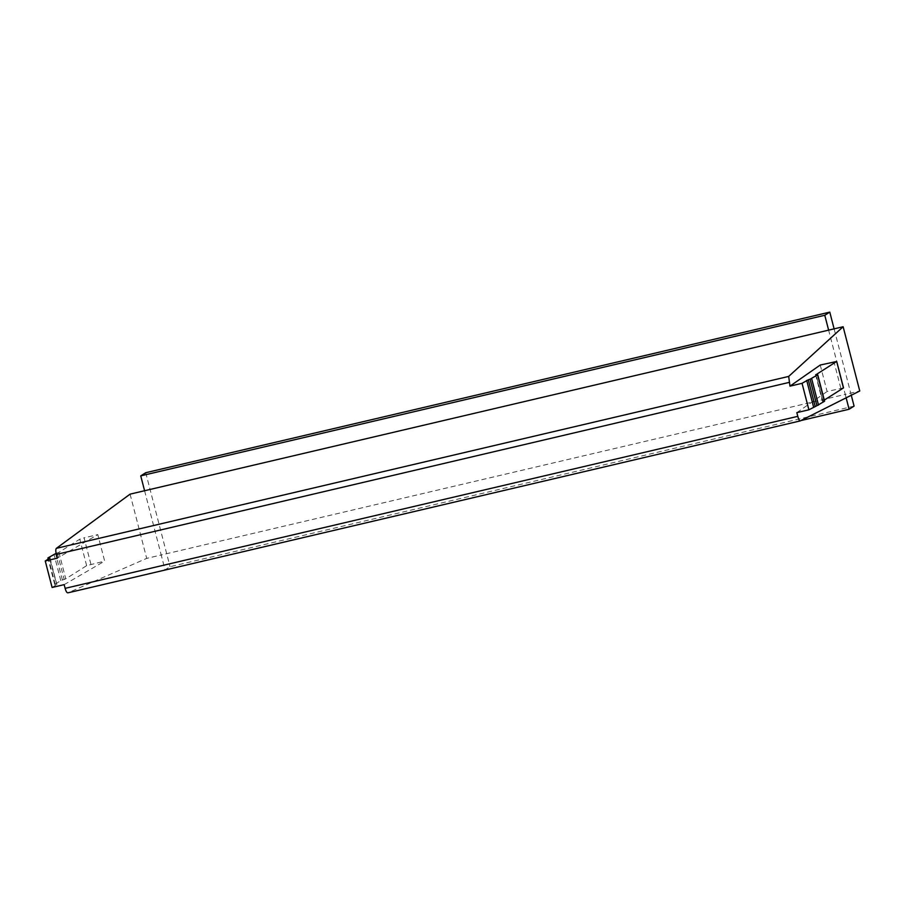 <?xml version="1.0" encoding="UTF-8"?>
<svg xmlns="http://www.w3.org/2000/svg" width="905" height="905" viewBox="0 0 905 905"><rect width="100%" height="100%" fill="white"/><g stroke="black" fill="none" stroke-linecap="round" stroke-linejoin="round"><path stroke-width="0.68" stroke-dasharray="4.53 3.39" d="M800.891 420.576L165.049 569.845L161.203 554.98L845.247 394.388L828.629 330.144M846.13 397.827L845.247 394.388L859.75 390.983M144.585 490.736L161.203 554.98L146.701 558.385L67.875 592.843M130.082 494.141L146.701 558.385M820.247 365.02L827.091 391.503L843.539 387.883M796.83 412.635L827.091 391.503M64.165 584.641L104.652 561.1L97.808 534.617L57.309 558.159M824.285 400.089L822.555 401.175L824.579 401.22M815.744 374.851L822.973 401.311L816.129 374.828M52.105 587.469L56.755 584.54L54.82 584.381L60.793 580.614L65.76 578.849L86.642 565.659L104.652 561.1M49.899 558.046L56.755 584.54L49.571 558.261M90.93 564.324L84.075 537.841L97.808 534.617M56.099 553.351L58.916 552.355L79.798 539.176L84.075 537.841M854.082 406.107L170.038 566.688L165.049 569.845M145.739 472.715L170.038 566.688M851.277 395.247L834.105 328.854M840.824 388.279L833.969 361.796M824.059 401.198L817.204 374.715M55.25 584.517L48.61 558.86M54.82 584.381L47.976 557.899M60.793 580.614L53.949 554.131M62.388 580.003L55.544 553.521M57.32 552.966L64.165 579.46M58.916 552.355L65.76 578.849M86.642 565.659L79.798 539.176M815.609 374.806L822.453 401.288M50.001 557.944L56.845 584.426M54.73 584.494L48.169 559.143"/><path stroke-width="1.36" d="M851.277 395.247L854.082 406.107L849.094 409.252L800.891 420.576M849.094 409.252L846.13 397.827M808.289 379.772L802.045 383.324L789.975 386.152L788.685 376.423L843.132 326.739L859.75 390.983L800.19 420.927C799.454 420.995 798.663 419.468 797.791 416.345L796.83 412.635L808.889 409.807L816.91 405.712L810.066 379.218L808.289 379.772L815.134 406.266M843.132 326.739L828.629 330.144L824.783 315.279L140.739 475.872L145.739 472.715L829.783 312.123L834.105 328.854M828.629 330.144L144.585 490.736L140.739 475.872M144.585 490.736L130.082 494.141L56.359 548.351C55.612 549.211 55.612 551.247 56.348 554.437L57.309 558.159L45.25 560.987L52.105 587.469L64.165 584.641L65.126 588.352C65.975 591.406 66.891 592.899 67.875 592.843L800.054 420.961M67.875 592.843L800.19 420.927M789.975 386.152L820.247 365.02L836.582 361.514L815.744 374.851M843.437 387.996L836.684 361.4L843.539 387.883L824.285 400.089M817.724 374.738L824.579 401.22L816.91 405.712M802.045 383.324L808.889 409.807M824.478 401.334L817.634 374.84L810.066 379.218M815.699 374.693L817.204 374.715M47.976 557.899L56.099 553.351M45.25 560.987L49.899 558.046L48.395 558.034L48.61 558.86M824.783 315.279L829.783 312.123M65.126 588.352L797.791 416.345M788.685 376.423L56.359 548.351M789.013 382.442L56.348 554.437M806.694 380.383L813.538 406.865M818.505 405.101L811.661 378.618M48.169 559.143L47.875 558.012"/></g></svg>
